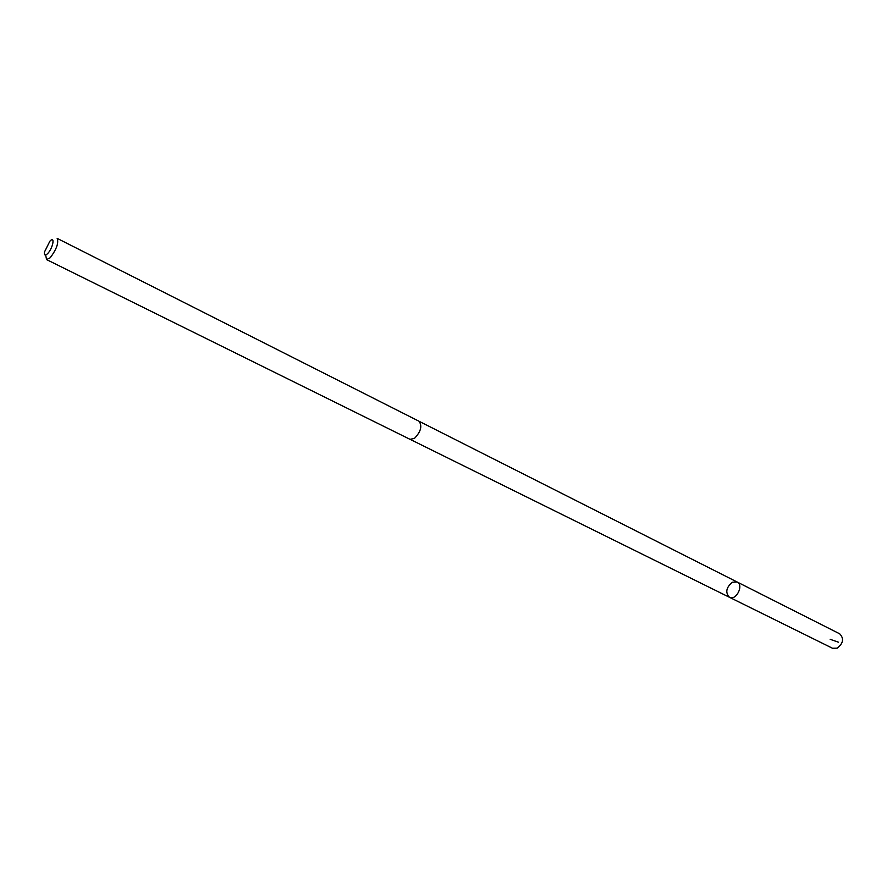 <?xml version="1.0" encoding="UTF-8"?>
<svg xmlns="http://www.w3.org/2000/svg" width="887" height="887" viewBox="0 0 887 887"><rect width="100%" height="100%" fill="white"/><g stroke="black" fill="none" stroke-linecap="round" stroke-linejoin="round"><path stroke-width="1.33" d="M732.307 582.249L737.097 581.983C744.138 585.054 736.132 601.076 729.447 597.284C725.156 592.571 726.109 587.56 732.307 582.249M832.505 648.253L837.239 648.153C843.337 643.286 844.158 638.507 839.712 633.828L737.097 581.983C744.138 585.054 736.132 601.076 729.447 597.284L832.505 648.253M46.556 259.581L410.005 439.32L414.417 438.433C420.87 431.725 422.412 426.004 419.041 421.247L57.156 238.37C58.886 242.827 56.557 249.302 50.193 257.784L46.556 259.581L45.669 255.012M47.554 253.682C53.009 248.282 55.415 235.133 49.86 241.231L44.472 252.019C44.095 255.356 45.126 255.899 47.554 253.682M830.154 639.305L838.37 642.177M410.282 439.431L729.447 597.284M419.296 421.392L737.097 581.983"/></g></svg>
